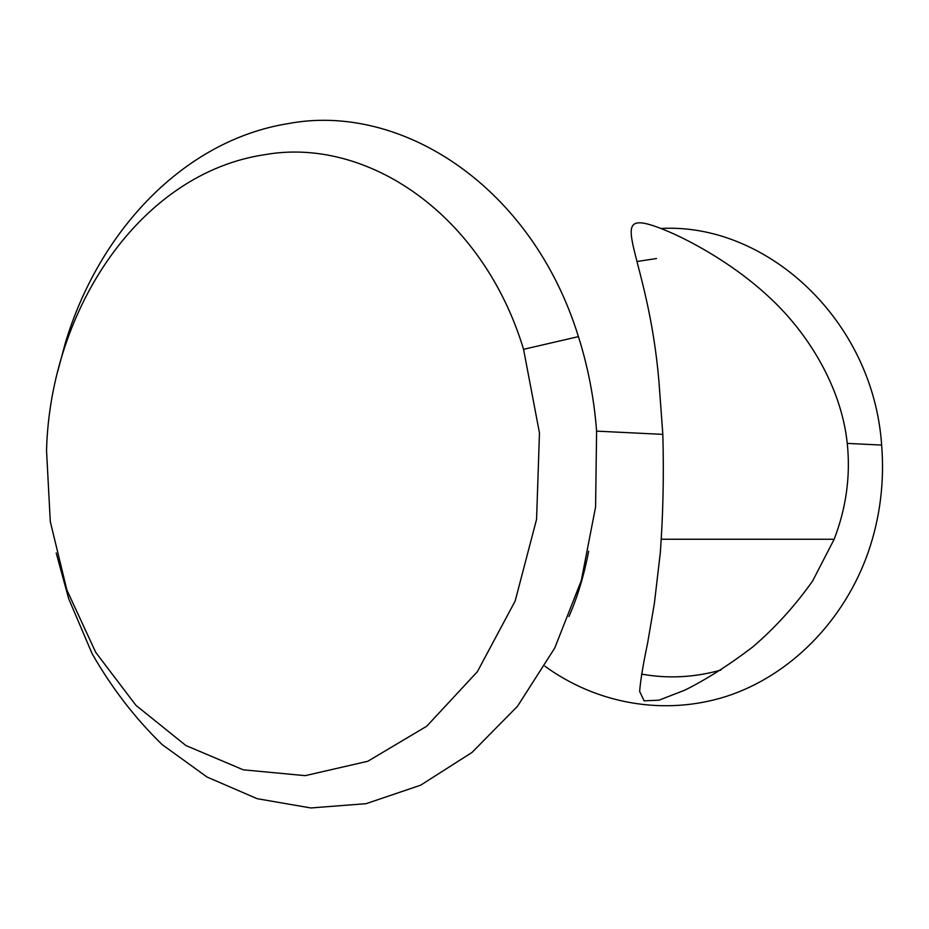 <?xml version="1.0" encoding="UTF-8"?>
<svg xmlns="http://www.w3.org/2000/svg" width="929" height="929" viewBox="0 0 929 929"><rect width="100%" height="100%" fill="white"/><g stroke="black" fill="none" stroke-linecap="round" stroke-linejoin="round"><path stroke-width="1.39" d="M56.204 552.987L68.7 598.752L92.087 653.598C111.619 687.785 134.949 718.094 162.064 744.524L207.051 777.039L257.159 798.685L310.797 807.951L366.038 803.69L420.605 785.214L471.99 752.455L517.558 706.191L554.741 648.036L581.31 580.532L595.582 506.955L596.604 431.137C594.096 398.436 588.034 366.932 578.419 336.623C531.829 185.951 400.852 102.155 288.036 123.627C183.443 140.453 98.613 231.635 65.262 343.242L57.819 371.089M660.949 228.476C765.833 222.612 873.086 319.239 881.644 445.072C884.536 481.489 880.216 516.768 868.673 550.932C844.31 621.675 789.325 675.94 726.513 696.332C663.48 716.422 596.012 703.439 544.858 666.163M650.939 224.969C677.682 233.214 729.52 260.166 768.771 296.781C807.51 332.257 841.302 386.452 847.26 443.388C850.639 475.822 846.273 507.78 834.161 539.261L812.55 581.113C794.794 606.091 774.867 628.039 752.745 646.956C729.265 664.874 706.667 679.25 684.975 690.096L658.998 700.187L644.122 700.838L639.64 691.431C640.534 680.121 643.205 663.98 647.629 643.019L654.388 603.327L660.322 552.639C663.12 514.167 663.956 474.742 662.83 434.377L658.94 381.424C648.419 257.856 607.101 211.835 650.939 224.969M264.904 154.667C366.572 136.528 482.592 213.821 523.561 349.316L539.47 432.995L536.579 519.288L515.154 601.04L477.355 671.713L426.748 726.199L367.803 761.269L305.176 775.657L243.282 769.816L185.87 745.511L135.936 705.332L95.745 652.39L66.865 590.008L50.282 521.552L46.531 450.402C50.305 308.649 140.802 172.922 264.904 154.667M656.501 258.541L637.294 261.455M641.533 674.106C667.881 678.844 694.335 677.508 720.904 670.076M588.649 551.234C584.132 575.051 577.571 596.813 568.966 616.542M596.604 431.137L662.865 434.377M847.283 443.388L881.644 445.072M523.561 349.316L578.419 336.623M834.161 539.261L661.378 539.25"/></g></svg>
